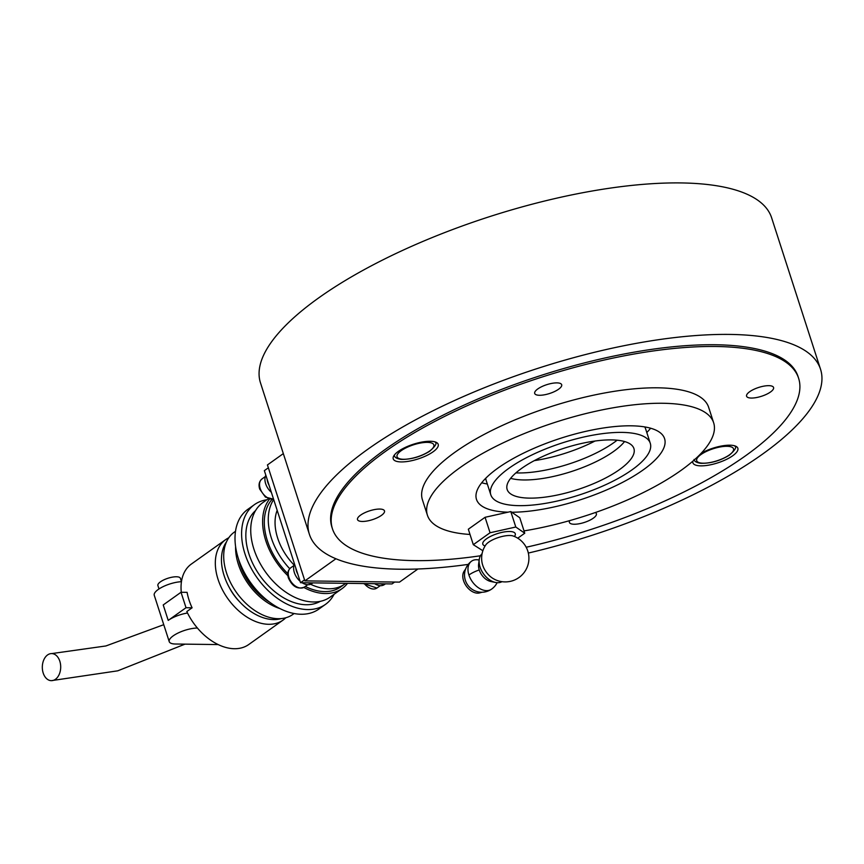 <?xml version="1.0" encoding="UTF-8"?>
<svg xmlns="http://www.w3.org/2000/svg" width="864" height="864" viewBox="0 0 864 864"><rect width="100%" height="100%" fill="white"/><g stroke="black" fill="none" stroke-linecap="round" stroke-linejoin="round"><path stroke-width="1.3" d="M468.223 564.397A268.564 87.761 -17.9 0 1 309.409 534.362A268.564 87.761 -17.9 0 1 367.837 449.237A268.564 87.761 -17.9 0 1 639.857 342.716A268.564 87.761 -17.9 0 1 820.541 369.274A268.564 87.761 -17.9 0 1 762.124 454.41A268.564 87.761 -17.9 0 1 528.325 553.057M820.541 369.274L771.617 217.782A268.564 87.761 162.1 0 0 590.922 191.225A268.564 87.761 162.1 0 0 318.902 297.745A268.564 87.761 162.1 0 0 260.485 382.871L309.409 534.362M526.187 547.247A244.933 80.039 162.1 0 0 745.34 455.922A244.933 80.039 162.1 0 0 798.617 378.281L798.055 376.542A244.933 80.039 162.1 0 0 633.258 352.318A244.933 80.039 162.1 0 0 385.182 449.464A244.933 80.039 162.1 0 0 331.906 527.105L332.467 528.844A244.933 80.039 162.1 0 0 480.449 555.779M481.712 482.771A98.831 32.292 162.1 0 0 487.328 484.013M511.769 512.233A98.831 32.292 162.1 0 0 643.086 469.973A98.831 32.292 162.1 0 0 664.578 438.642A98.831 32.292 162.1 0 0 598.082 428.868A98.831 32.292 162.1 0 0 497.988 468.061A98.831 32.292 162.1 0 0 476.485 499.392A98.831 32.292 162.1 0 0 508.01 512.179M524.016 530.896A150.401 49.151 162.1 0 0 680.929 470.47A150.401 49.151 162.1 0 0 713.653 422.788A150.401 49.151 162.1 0 0 612.457 407.916A150.401 49.151 162.1 0 0 460.134 467.564A150.401 49.151 162.1 0 0 427.421 515.246A150.401 49.151 162.1 0 0 470.005 534.46M713.653 422.788L708.653 407.333A150.401 49.151 162.1 0 0 607.468 392.461A150.401 49.151 162.1 0 0 455.144 452.11A150.401 49.151 162.1 0 0 422.42 499.781L427.421 515.246M798.617 378.281A244.933 80.039 162.1 0 0 633.82 354.056A244.933 80.039 162.1 0 0 385.744 451.202A244.933 80.039 162.1 0 0 332.467 528.844M534.308 460.642A70.902 23.166 162.1 0 0 595.015 441.029M515.905 472.889A70.902 23.166 162.1 0 0 613.84 442.649A70.902 23.166 162.1 0 0 617.112 440.208M379.706 509.058A14.18 4.633 -17.9 0 1 384.502 510.905A14.18 4.633 -17.9 0 1 377.384 517.709A14.18 4.633 -17.9 0 1 362.297 521.456A14.18 4.633 -17.9 0 1 357.512 519.62A14.18 4.633 -17.9 0 1 364.619 512.806A14.18 4.633 -17.9 0 1 379.706 509.058M701.158 453.298A23.63 7.722 -17.9 0 1 729.875 445.198A23.63 7.722 -17.9 0 1 737.856 448.265A23.63 7.722 -17.9 0 1 726.008 459.616A23.63 7.722 -17.9 0 1 700.866 465.858A23.63 7.722 -17.9 0 1 692.885 462.791A23.63 7.722 -17.9 0 1 692.863 461.171M430.218 441.266A23.63 7.722 -17.9 0 1 438.199 444.334A23.63 7.722 -17.9 0 1 426.352 455.684A23.63 7.722 -17.9 0 1 401.209 461.927A23.63 7.722 -17.9 0 1 393.228 458.86A23.63 7.722 -17.9 0 1 405.076 447.509A23.63 7.722 -17.9 0 1 430.218 441.266M556.891 382.882A14.18 4.633 -17.9 0 1 561.686 384.718A14.18 4.633 -17.9 0 1 554.569 391.532A14.18 4.633 -17.9 0 1 539.482 395.28A14.18 4.633 -17.9 0 1 534.697 393.433A14.18 4.633 -17.9 0 1 541.804 386.629A14.18 4.633 -17.9 0 1 556.891 382.882M595.307 512.546A14.18 4.633 -17.9 0 1 596.387 513.68A14.18 4.633 -17.9 0 1 589.28 520.495A14.18 4.633 -17.9 0 1 574.193 524.243A14.18 4.633 -17.9 0 1 569.398 522.396A14.18 4.633 -17.9 0 1 569.743 520.603M768.787 385.668A14.18 4.633 -17.9 0 1 773.572 387.504A14.18 4.633 -17.9 0 1 766.465 394.319A14.18 4.633 -17.9 0 1 751.378 398.056A14.18 4.633 -17.9 0 1 746.582 396.22A14.18 4.633 -17.9 0 1 753.7 389.405A14.18 4.633 -17.9 0 1 768.787 385.668M646.801 432.508A98.831 32.292 162.1 0 0 650.614 428.22M335.923 558.76L304.873 580.878L399.503 582.12L417.917 568.998M304.873 580.878L267.43 464.94L283.327 453.611M385.452 583.837L384.437 584.55A13.316 8.759 -125.5 0 1 380.57 585.684A13.316 8.759 -125.5 0 1 374.641 583.686M385.02 583.826A13.316 8.759 -125.5 0 1 382.687 584.183A13.316 8.759 -125.5 0 1 380.095 583.762M269.071 485.255A13.316 8.759 -125.5 0 1 267.116 479.218M271.35 492.318A13.316 8.759 -125.5 0 1 265.831 475.232M312.898 582.876L311.882 583.6A13.316 8.759 -125.5 0 1 308.027 584.734A13.316 8.759 -125.5 0 1 302.087 582.736M312.476 582.876A13.316 8.759 -125.5 0 1 310.133 583.232A13.316 8.759 -125.5 0 1 307.552 582.811M297.778 574.139A13.316 8.759 -125.5 0 1 295.834 568.102M300.056 581.202A13.316 8.759 -125.5 0 1 294.538 564.116M524.761 533.207L519.772 517.752L510.797 511.564L485.071 517.298L468.32 529.222L473.31 544.687L490.061 532.753L515.786 527.018L524.761 533.207L517.752 538.196M485.071 517.298L490.061 532.753M510.797 511.564L515.786 527.018M482.868 550.746L473.31 544.687M488.657 542.182A15.628 5.108 -17.9 0 1 509.728 535.496A15.628 5.108 -17.9 0 1 513.194 536.004A23.63 23.63 0 0 1 520.106 576.677A23.63 23.63 0 0 1 493.398 578.707A17.183 11.297 54.5 0 1 482.706 565.196A17.183 11.297 54.5 0 1 482.08 562.81A23.63 23.63 0 0 1 485.827 544.838L485.827 544.838A15.628 5.108 -17.9 0 1 488.657 542.182M482.08 553.738A17.183 11.297 54.5 0 0 479.228 559.58A17.183 11.297 54.5 0 0 495.515 582.455A17.183 11.297 54.5 0 0 497.675 582.703A17.183 11.297 54.5 0 0 501.973 581.677M479.228 559.58L478.602 564.343A12.895 8.478 54.5 0 0 479.228 569.959A12.895 8.478 54.5 0 0 490.817 581.494L495.515 582.455M479.228 569.959A17.194 5.616 162.1 0 0 469.098 574.884A17.194 5.616 -17.9 0 0 468.925 575.014A17.183 11.297 54.5 0 0 486.529 590.63A17.183 11.297 54.5 0 0 489.078 590.317A17.183 11.297 54.5 0 0 491.378 589.27A17.194 17.194 0 0 0 497.124 582.671A17.194 17.194 0 0 1 470.707 588.254A17.194 17.194 0 0 1 471.431 561.276A17.183 11.297 54.5 0 0 469.692 563.09A17.183 11.297 54.5 0 0 468.925 575.014M479.164 560.066A17.183 11.297 54.5 0 0 476.55 559.721A17.183 11.297 54.5 0 0 471.431 561.276M465.599 569.052L464.162 571.158A13.738 9.029 54.5 0 0 465.469 584.831A13.738 9.029 54.5 0 0 477.619 593.158A13.738 9.029 54.5 0 0 479.65 592.909L482.112 592.24M510.635 478.332A66.604 21.762 162.1 0 0 511.596 478.591A66.604 21.762 162.1 0 0 611.539 452.887A66.604 21.762 162.1 0 0 623.938 442.303A66.604 21.762 162.1 0 0 624.564 441.536M523.66 466.981A66.604 21.762 162.1 0 0 507.157 489.488A66.604 21.762 162.1 0 0 550.508 496.325A66.604 21.762 162.1 0 0 617.414 471.053A66.604 21.762 162.1 0 0 633.917 448.546A66.604 21.762 162.1 0 0 590.555 441.709A66.604 21.762 162.1 0 0 523.66 466.981M629.51 471.582A83.797 27.378 162.1 0 0 650.268 443.264A83.797 27.378 162.1 0 0 595.728 434.668A83.797 27.378 162.1 0 0 511.564 466.452A83.797 27.378 162.1 0 0 490.795 494.77A83.797 27.378 162.1 0 0 545.346 503.377A83.797 27.378 162.1 0 0 629.51 471.582M650.268 443.264L645.656 428.965A83.797 27.378 162.1 0 0 644.695 426.913M485.762 478.246A83.797 27.378 162.1 0 0 486.184 480.47L490.795 494.77M43.2 673.045A13.532 9.191 90.8 0 1 51.689 653.584A13.532 9.191 90.8 0 1 59.821 661.208A13.532 9.191 90.8 0 1 51.332 680.659A13.532 9.191 90.8 0 1 43.2 673.045M277.171 510.322A47.272 31.072 54.5 0 0 277.668 538.099A47.272 31.072 54.5 0 0 294.138 565.056M273.683 499.554A55.858 36.72 54.5 0 0 271.361 538.013A55.858 36.72 54.5 0 0 289.71 568.706M272.041 499.403A55.858 36.72 54.5 0 0 267.397 540.832A55.858 36.72 54.5 0 0 287.798 573.62M269.525 499.111A58.007 38.135 54.5 0 0 265.82 540.81A58.007 38.135 54.5 0 0 287.896 575.726M268.304 498.712L262.883 502.567A58.007 38.135 54.5 0 0 253.951 549.266A58.007 38.135 54.5 0 0 330.188 597.078L342.058 588.622A58.007 38.135 54.5 0 0 347.522 583.33M255.593 510.559A55.858 36.72 54.5 0 0 248.94 553.975A55.858 36.72 54.5 0 0 320.252 601.355M266.792 499.792A61.236 40.252 54.5 0 0 254.426 504.641A61.236 40.252 54.5 0 0 244.998 553.932A61.236 40.252 54.5 0 0 325.458 604.4A61.236 40.252 54.5 0 0 334.087 594.292M254.426 504.641L247.828 509.339A61.236 40.252 54.5 0 0 238.399 558.619A48.341 31.774 54.5 0 0 239.954 564.386A48.341 31.774 54.5 0 0 269.19 601.873M235.591 546.545A50.49 33.188 54.5 0 0 238.378 564.365A50.49 33.188 54.5 0 0 279.698 608.494M235.505 531.295L234.274 532.17A50.49 33.188 54.5 0 0 226.498 572.81A50.49 33.188 54.5 0 0 292.853 614.434L294.084 613.548M226.541 541.782A48.341 31.774 54.5 0 0 224.122 575.651A48.341 31.774 54.5 0 0 281.243 618.592M228.798 537.775A49.421 32.486 54.5 0 0 225.666 539.622A49.421 32.486 54.5 0 0 218.063 579.398A49.421 32.486 54.5 0 0 283.003 620.125A49.421 32.486 54.5 0 0 285.768 617.782M225.666 539.622L191.376 564.041A49.421 32.486 54.5 0 0 181.289 592.261M283.003 620.125L248.713 644.544A49.421 32.486 54.5 0 1 186.818 611.55L192.1 607.802A49.421 32.486 -125.5 0 1 189.043 600.059A49.421 32.486 -125.5 0 1 187.099 592.337L181.03 592.261L163.22 604.94L168.221 620.395A18.263 5.972 -17.9 0 1 187.52 613.019M181.462 581.623L180.382 578.297A11.815 3.866 162.1 0 0 172.433 577.13A11.815 3.866 162.1 0 0 160.466 581.818A11.815 3.866 162.1 0 0 157.896 585.565L158.998 588.956M229.295 587.52A38.675 25.423 54.5 0 0 238.918 601.042M238.399 558.619A61.236 40.252 54.5 0 0 318.87 609.088L325.458 604.4M303.815 587.455A58.007 38.135 54.5 0 0 342.058 588.622M305.305 586.44A55.858 36.72 54.5 0 0 340.805 586.872L344.768 584.053A55.858 36.72 54.5 0 0 345.751 583.308M310.619 584.28A55.858 36.72 54.5 0 0 344.768 584.053M268.348 467.802L264.352 470.642L300.553 582.714L304.549 579.874M394.643 582.055L392.018 583.924L300.553 582.714M218.138 644.576L175.403 644.015A18.263 5.972 -17.9 0 1 169.236 641.65A18.263 5.972 -17.9 0 1 178.157 632.988A18.263 5.972 -17.9 0 1 197.392 628.042M181.451 581.699A18.263 5.972 162.1 0 0 162.659 586.872A18.263 5.972 162.1 0 0 154.256 595.274L169.236 641.65M168.221 620.395L186.019 607.716L181.03 592.261M186.019 607.716L192.1 607.802M728.73 455.35A19.332 6.318 -17.9 0 1 702.583 463.19A19.332 6.318 -17.9 0 1 701.514 454.162A19.332 6.318 -17.9 0 1 727.661 446.321A19.332 6.318 -17.9 0 1 728.73 455.35M429.073 451.408A19.332 6.318 -17.9 0 1 402.926 459.259A19.332 6.318 -17.9 0 1 401.857 450.23A19.332 6.318 -17.9 0 1 428.004 442.39A19.332 6.318 -17.9 0 1 429.073 451.408M394.308 455.101A21.481 7.02 162.1 0 0 394.394 455.49C394.61 457.423 396.868 458.719 401.144 459.4C411.178 459.508 420.682 456.797 429.646 451.267C435.294 446.332 437.173 443.34 435.283 442.282M304.42 587.077A11.815 7.765 -125.5 0 1 300.996 588.071A11.815 7.765 -125.5 0 1 288.889 577.336A11.815 7.765 -125.5 0 1 290.704 567.821C287.831 570.305 287.064 573.707 288.425 578.016C292.388 586.645 297.724 589.669 304.42 587.077L307.724 584.723M273.542 499.09A11.815 7.765 -125.5 0 1 272.29 499.187A11.815 7.765 -125.5 0 1 260.183 488.452A11.815 7.765 -125.5 0 1 261.997 478.937C259.124 481.421 258.358 484.823 259.718 489.132L265.442 497.102L273.564 499.176M380.268 585.673L376.963 588.028A11.815 7.765 -125.5 0 1 373.54 589.032A11.815 7.765 -125.5 0 1 364.273 583.556M485.104 545.951A17.053 5.573 -17.9 0 1 486.518 538.78A17.053 5.573 -17.9 0 1 509.501 531.49A17.053 5.573 -17.9 0 1 514.436 536.479M734.94 446.213C736.83 447.271 734.951 450.263 729.302 455.198C720.338 460.739 710.834 463.45 700.801 463.331C696.524 462.65 694.267 461.354 694.051 459.421M294.008 565.466L290.704 567.821M265.302 476.582L261.997 478.937M376.963 588.028L363.334 583.546M51.689 653.584L105.894 645.959L163.76 624.683M184.993 644.144L117.763 670.82L51.332 680.659"/></g></svg>

